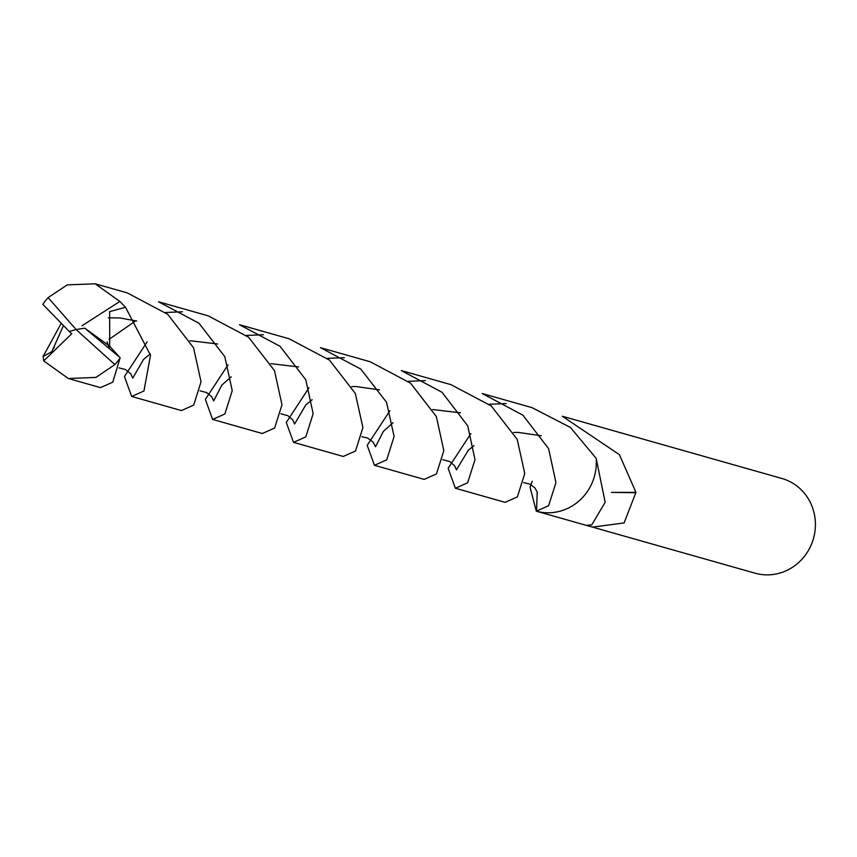 <?xml version="1.0" encoding="UTF-8"?>
<svg xmlns="http://www.w3.org/2000/svg" width="857" height="857" viewBox="0 0 857 857"><rect width="100%" height="100%" fill="white"/><g stroke="black" fill="none" stroke-linecap="round" stroke-linejoin="round"><path stroke-width="1.29" d="M592.616 527.141L755.071 573.194A49.224 46.728 -74.2 0 0 802.002 559.203A49.224 46.728 -74.2 0 0 813.175 509.604A49.224 46.728 -74.2 0 0 781.916 478.485L612.594 430.482M562.31 416.234L619.407 454.671L635.948 492.368A49.224 46.728 105.8 0 1 635.808 492.743L624.11 522.941L592.53 527.119L586.542 525.405L591.212 524.902A49.224 46.728 -74.2 0 0 591.737 524.891L605.171 502.309L596.193 458.42M537.232 492.004L536.525 511.233A49.224 46.728 -74.2 0 0 536.793 511.308L586.702 525.47M536.3 511.179L536.525 511.243A49.224 46.739 -74.2 0 0 563.745 510.022A49.224 46.739 -74.2 0 0 596.193 458.399L570.441 427.45L531.961 407.621L482.223 393.524L522.931 415.195L548.609 448.661L555.947 482.63L548.598 505.726L536.3 511.179L530.044 487.151L532.229 481.248M635.948 492.368L611.469 492.389L635.808 492.743M118.202 356.03L84.747 328.167L76.091 329.549L48.121 297.593A49.224 46.728 -74.2 0 0 42.85 304.385L69.246 331.455L76.091 329.549L114.881 364.589A49.224 46.728 -74.2 0 0 120.151 357.787L109.728 346.282L109.632 311.627L125.54 307.288L150.521 355.248L143.944 391.006L131.667 396.47L124.436 376.544L147.147 341.847M48.121 297.593L67.307 284.856L95.181 283.806L119.873 301.45L125.54 307.288M131.667 396.47L181.405 410.567L193.682 405.104L201.041 381.793L193.575 347.781L167.747 314.348L127.318 292.912L95.181 283.806M293.523 442.351L343.261 456.46L355.537 450.986L362.897 427.557L355.334 393.449L329.474 360.122L289.173 338.794L239.446 324.696L280.014 346.26L305.778 379.737L313.159 413.642L305.799 436.888L293.523 442.351L286.281 422.469L309.013 387.728M263.474 334.723L246.42 335.441M455.378 488.244L505.116 502.341L517.392 496.878L524.752 473.493L517.2 439.362L491.275 405.961L451.028 384.675L401.301 370.578L442.051 392.302L467.718 425.822L475.003 459.663L467.654 482.78L455.378 488.244L448.147 468.265L470.868 433.599M425.318 380.604L408.275 381.322M114.881 364.589L95.963 377.401L68.335 378.515L100.473 387.632L112.76 382.168L120.151 357.787M135.792 320.775L109.021 339.393M68.335 378.515L43.707 360.893L43.107 356.491L61.19 323.378M212.6 419.416L262.328 433.513L274.615 428.05L281.974 404.783L274.486 370.674L248.626 337.251L208.251 315.858L158.513 301.76L198.953 323.207L224.791 356.651L232.236 390.663L224.888 413.952L212.6 419.416L205.369 399.383L228.08 364.803M182.541 311.787L165.487 312.494M374.445 465.297L424.183 479.395L436.47 473.932L443.83 450.643L436.342 416.545L410.524 383.165L370.106 361.74L320.368 347.642L360.765 369.056L386.528 402.276L394.102 436.427L386.743 459.834L374.445 465.297L367.203 445.351L389.935 410.685M344.396 357.669L327.342 358.376M506.251 403.551L489.197 404.258M63.407 325.628L51.838 351.681L43.107 356.491M69.246 331.455L71.742 333.759L43.707 360.893M84.747 328.167L109.728 346.282M81.972 325.778L119.873 301.45M69.288 331.466L76.091 329.549M563.156 416.47L613.548 430.75M107.071 341.804L109.503 348.799M119.037 367.878L125.54 369.56L130.81 373.888L132.749 378.151L143.473 359.501L150.286 353.866M189.911 340.711L217.624 343.978M280.892 413.77L287.802 415.656L292.73 419.855L294.604 424.022L305.778 404.954L312.141 399.748M351.766 386.593L355.644 386.496L379.48 389.86M442.748 459.652L449.818 461.623L454.681 465.865L456.46 469.882L468.254 450.257L474.007 445.629M513.622 432.485L518.078 432.378L541.335 435.752M53.82 348.221L54.27 347.353M108.432 317.808L120.023 317.958L136.702 321.043M199.97 390.824L206.612 392.57L211.668 396.716L213.672 400.872L221.877 385.082L231.219 376.801M270.833 363.657L298.557 366.925M361.825 436.706L367.621 438.056L373.149 442.137L375.527 446.765L383.347 431.392L393.074 422.683M432.689 409.55L460.413 412.806M523.681 482.598L529.98 484.173L534.907 487.912L537.318 492.325"/></g></svg>

